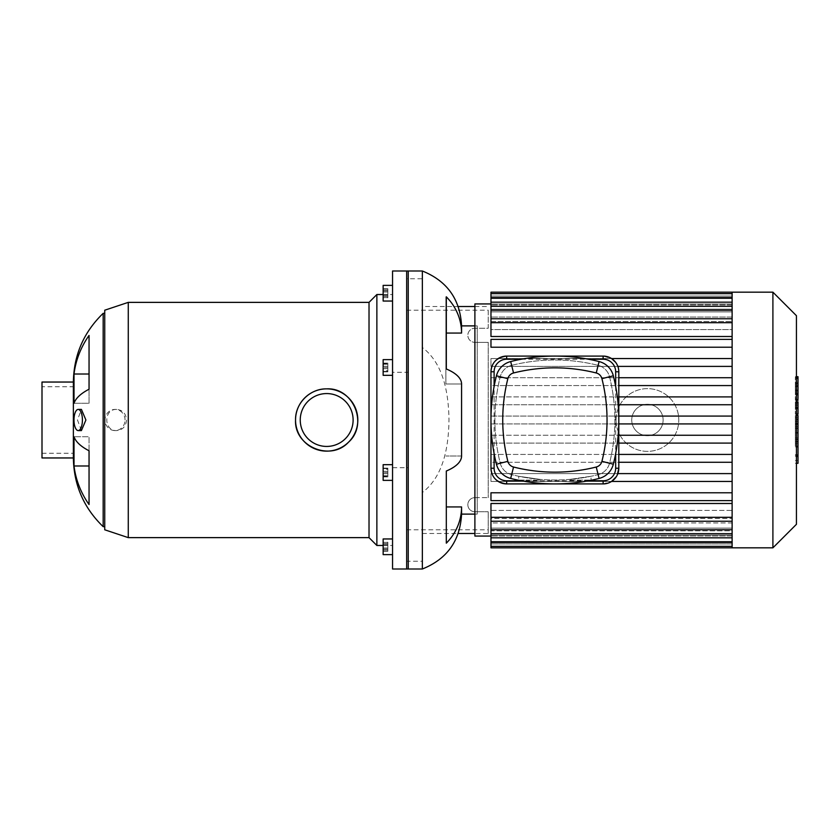 <?xml version="1.0" encoding="UTF-8"?>
<svg xmlns="http://www.w3.org/2000/svg" width="840" height="840" viewBox="0 0 840 840"><rect width="100%" height="100%" fill="white"/><g stroke="black" fill="none" stroke-linecap="round" stroke-linejoin="round"><path stroke-width="0.63" stroke-dasharray="4.2 3.15" d="M387.849 296.405L387.849 288.834L387.849 296.405L383.145 296.405L383.145 288.834L383.145 296.405M383.145 297.581L387.849 297.581M383.145 294.378L387.849 294.378M383.145 290L387.849 290M383.145 288.834L387.849 288.834M383.145 292.036L387.849 292.036M387.849 297.738L387.849 288.677L387.849 297.738L383.145 297.738L383.145 295.47L383.145 297.738M383.145 295.47L387.849 295.47L383.145 295.47L383.145 290.945L383.145 295.47M383.145 290.945L387.849 290.945L383.145 290.945L383.145 288.677L383.145 290.945M383.145 288.677L387.849 288.677M387.849 370.681L387.849 363.111L387.849 371.858L387.849 370.681L383.145 370.681L383.145 371.858L383.145 363.111L383.145 370.681M383.145 366.314L387.849 366.314M383.145 363.111L387.849 363.111M383.145 364.276L387.849 364.276M383.145 368.655L387.849 368.655M383.145 371.858L387.849 371.858M387.849 472.521L387.849 468.594L387.849 476.438L387.849 472.521L383.145 472.521L383.145 468.594L383.145 472.521L387.849 472.521M383.145 468.594L387.849 468.594L383.145 468.594M383.145 476.438L383.145 472.521L383.145 476.438L387.849 476.438L383.145 476.438M387.849 543.596L387.849 551.166L387.849 543.596L383.145 543.596L383.145 551.166L383.145 543.596M383.145 542.42L387.849 542.42M383.145 545.622L387.849 545.622M383.145 550L387.849 550M383.145 551.166L387.849 551.166M383.145 547.964L387.849 547.964M387.849 542.262L387.849 551.324L387.849 542.262L383.145 542.262L383.145 544.53L383.145 542.262M383.145 544.53L387.849 544.53L383.145 544.53L383.145 549.055L383.145 544.53M383.145 549.055L387.849 549.055L383.145 549.055L383.145 551.324L383.145 549.055M383.145 551.324L387.849 551.324M387.849 469.319L387.849 476.889L387.849 468.143L387.849 469.319L383.145 469.319L383.145 468.143L383.145 476.889L383.145 469.319M383.145 473.687L387.849 473.687M383.145 476.889L387.849 476.889M383.145 475.724L387.849 475.724M383.145 471.345L387.849 471.345M383.145 468.143L387.849 468.143M392.553 301.046L383.145 301.046L383.145 285.369L383.145 301.046L383.145 285.369L392.553 285.369L392.553 301.046L392.553 285.369M383.145 361.935L383.145 375.322L383.145 361.935M392.553 361.935L392.553 375.322L392.553 361.935M383.145 472.521L383.145 480.365L383.145 472.521M392.553 472.521L392.553 480.365L392.553 472.521M383.145 552.342L383.145 538.954L383.145 552.342M392.553 552.342L392.553 538.954L392.553 552.342M392.553 554.631L383.145 554.631L383.145 538.954L392.553 538.954L392.553 554.631L392.553 538.954M392.553 480.365L383.145 480.365L383.145 464.678L392.553 464.678L392.553 480.365L392.553 464.678M387.849 367.479L387.849 371.406L387.849 363.562L387.849 367.479L383.145 367.479L383.145 371.406L383.145 367.479L387.849 367.479M383.145 371.406L387.849 371.406L383.145 371.406M383.145 363.562L383.145 367.479L383.145 363.562L387.849 363.562L383.145 363.562M392.553 375.322L383.145 375.322L383.145 359.635L392.553 359.635L392.553 375.322L392.553 359.635M392.553 372.298L392.553 467.702L408.24 467.702L408.24 372.298L392.553 372.298L392.553 270.994M408.24 372.298L408.24 270.994M408.24 569.005L408.24 467.702M74.014 374.01L74.014 403.263A94.08 32.182 180 0 1 89.05 389.225L89.05 335.454A94.08 88.41 0 0 0 74.014 374.01L89.05 374.01L89.05 335.454L89.05 374.01M74.014 403.263L89.05 403.263L89.05 389.225L89.05 403.263L74.014 403.263M74.014 465.99A94.08 88.41 180 0 0 89.05 504.546L89.05 450.776A94.08 32.182 0 0 1 74.014 436.737L89.05 436.737L89.05 465.99L89.05 436.737L74.014 436.737L74.014 465.99L89.05 465.99L89.05 504.546L89.05 465.99M81.417 430.584L77.48 420L81.417 409.416M125.055 420A10.584 10.049 90 0 0 115.017 409.416A10.584 10.049 90 0 0 104.969 420A10.584 10.049 90 0 0 115.017 430.584A10.584 10.049 90 0 0 125.055 420M116.351 409.416C103.394 409.154 103.751 431.256 116.655 430.584C122.703 429.954 126 426.426 126.546 420C126 413.574 122.703 410.046 116.655 409.416L116.351 409.416M300.248 420A26.429 26.429 0 0 1 339.895 397.11A26.429 26.429 0 0 1 339.895 442.89A26.429 26.429 0 0 1 300.248 420M73.374 386.747L73.374 453.254L73.374 386.747L42 386.747L42 453.254L42 386.747M104.738 529.788L104.738 310.212M104.738 313.341L104.738 526.659L104.738 313.341M128.268 537.631L128.268 302.369M369.022 537.631L369.022 302.369M376.866 545.475L376.866 294.525M392.553 294.525L392.553 545.475L392.553 294.525L383.145 294.525M392.553 569.005L392.553 467.702M73.374 457.957L73.374 382.043M103.173 526.659L103.173 313.341M42 457.957L42 382.043M477.246 514.111L477.246 325.889L477.246 514.111L474.894 514.111M461.57 325.889L461.57 333.06A58.034 53.613 0 0 0 446.313 296.825L446.313 368.981A58.034 22.207 180 0 1 461.57 383.985L461.57 456.015A58.034 22.207 0 0 1 446.313 471.019L446.313 543.175A58.034 53.613 180 0 0 461.57 506.94L446.313 506.94M461.57 456.015L445.882 456.015L461.57 456.015M461.57 383.985L445.882 383.985L445.882 296.825L445.882 383.985L461.57 383.985M461.57 333.06L446.313 333.06M461.57 506.94L461.57 514.111M422.352 270.994L422.352 347.508C443.888 363.804 448.507 393.929 448.991 419.412C448.686 445.106 444.203 475.955 422.352 492.492L422.352 569.005M422.352 347.508L422.352 306.526L458.241 306.526M406.665 569.005L406.665 278.744L422.352 278.744L422.352 306.526M422.352 492.492L422.352 561.256L406.665 561.256M474.894 497.637L488.229 497.637L474.894 497.637A7.056 7.056 0 0 0 467.838 504.693A7.056 7.056 0 0 0 474.894 511.76L488.229 511.76L474.894 511.76A7.056 7.056 0 0 1 467.838 504.693A7.056 7.056 0 0 1 474.894 497.637M488.229 533.474L488.229 511.76L488.229 533.474L474.894 533.474M488.229 342.363L488.229 497.637L488.229 342.363L474.894 342.363L488.229 342.363M406.665 529.788L488.229 529.788M406.665 310.212L488.229 310.212L488.229 328.241L474.894 328.241A7.056 7.056 0 0 0 467.838 335.307A7.056 7.056 0 0 0 474.894 342.363A7.056 7.056 0 0 1 467.838 335.307A7.056 7.056 0 0 1 474.894 328.241L488.229 328.241L488.229 310.212M422.352 533.474L458.241 533.474M474.894 306.526L488.229 306.526M406.665 278.744L406.665 270.994M506.656 483.913A15.687 15.687 0 0 1 490.969 468.227L490.969 371.774A15.687 15.687 0 0 1 506.656 356.087L603.12 356.087A15.687 15.687 0 0 1 618.807 371.774L618.807 468.227A15.687 15.687 0 0 1 603.12 483.913L506.656 483.913A15.687 15.687 0 0 1 490.969 468.227L490.969 371.774A15.687 15.687 0 0 1 506.656 356.087L603.12 356.087L611.562 358.554L732.123 358.554L732.123 347.225L732.123 358.554L490.969 358.554L490.969 366.397L732.123 366.397L732.123 385.57L618.807 385.57L618.807 468.227A15.687 15.687 0 0 1 603.12 483.913L506.656 483.913L603.12 483.913L611.562 481.446L732.123 481.446L732.123 492.776L732.123 481.446L490.969 481.446L732.123 481.446L732.123 479.346L732.123 481.446M618.807 377.727L732.123 377.727L732.123 366.397L617.851 366.397L618.807 371.774L618.807 385.57M615.72 362.429L617.389 365.264M617.232 475.083L616.434 476.522M618.807 396.9L732.123 396.9L732.123 404.744L618.807 404.744M618.807 416.084L732.123 416.084L732.123 423.917L618.807 423.917M618.807 435.257L732.123 435.257L732.123 443.1L618.807 443.1M618.807 454.43L732.123 454.43L732.123 462.273L618.807 462.273M617.851 473.603L732.123 473.603L732.123 462.273L732.123 473.603L490.969 473.603L490.969 481.446L490.969 473.603L732.123 473.603L732.123 479.346L732.123 473.603M732.123 443.1L732.123 454.43L732.123 443.1L490.969 443.1L732.123 443.1L732.123 423.917L732.123 435.257L490.969 435.257L490.969 443.1L490.969 435.257L732.123 435.257M732.123 404.744L732.123 416.084L732.123 404.744L490.969 404.744L732.123 404.744L732.123 385.57L732.123 396.9L490.969 396.9L490.969 404.744L490.969 396.9L732.123 396.9M732.123 347.225L732.123 340.872L732.123 347.225L490.969 347.225L490.969 339.381L732.123 339.381L732.123 336.504L732.123 339.381L490.969 339.381L490.969 347.225L732.123 347.225L490.969 347.225L490.969 339.381L732.123 339.381L732.123 340.872L732.123 339.381M732.123 547.827L732.123 535.059L732.123 536.004L490.969 536.004L732.123 536.004L732.123 535.059L490.969 535.059L490.969 533.746L490.969 535.059L732.123 535.059L732.123 546.336L732.123 530.838L732.123 533.746L490.969 533.746L732.123 533.746L732.123 530.838L490.969 530.838L490.969 528.097L490.969 530.838L732.123 530.838L732.123 541.748L732.123 522.952L732.123 528.097L490.969 528.097L732.123 528.097L732.123 522.952L490.969 522.952L490.969 518.469L732.123 518.469L490.969 518.469L490.969 522.952L732.123 522.952L732.123 533.673L732.123 503.496L490.969 503.496L490.969 510.416L732.123 510.416L732.123 521.241L732.123 499.128L732.123 503.496L732.123 500.619L490.969 500.619L490.969 492.776L732.123 492.776L490.969 492.776L490.969 500.619L732.123 500.619L732.123 454.43L490.969 454.43L490.969 462.273L732.123 462.273L732.123 416.084L490.969 416.084L490.969 423.917L732.123 423.917L732.123 377.727L490.969 377.727L490.969 385.57L732.123 385.57L732.123 298.252L732.123 317.048L490.969 317.048L732.123 317.048L732.123 293.706L732.123 309.162L490.969 309.162L732.123 309.162L732.123 293.664L732.123 304.941L732.123 303.996L490.969 303.996L732.123 303.996L732.123 304.941L490.969 304.941L732.123 304.941L732.123 293.664L490.969 293.664L490.969 306.254L490.969 304.941L490.969 306.254L732.123 306.254L490.969 306.254L490.969 298.252L490.969 311.903L490.969 309.162L490.969 311.903L732.123 311.903L490.969 311.903L490.969 306.327L490.969 321.531L490.969 317.048L490.969 321.531L732.123 321.531L490.969 321.531L490.969 318.759L490.969 336.504L490.969 329.584L732.123 329.584L732.123 321.531L732.123 329.584L490.969 329.584L490.969 336.504L732.123 336.504L732.123 322.686L732.123 336.504M490.969 293.664L490.969 292.173M474.894 536.067L474.894 303.933M732.123 518.469L732.123 529.746L732.123 518.469M490.969 547.827L490.969 503.496L490.969 521.241L490.969 510.416L732.123 510.416L732.123 521.241L732.123 517.314L490.969 517.314M490.969 322.686L490.969 329.584L490.969 318.759L490.969 322.686L732.123 322.686M490.969 302.18L490.969 309.162L490.969 298.252L490.969 302.18L732.123 302.18M490.969 310.254L490.969 317.048L490.969 306.327L490.969 310.254L732.123 310.254M490.969 297.581L490.969 304.941L490.969 297.581L732.123 297.581M732.123 296.09L732.123 303.996L732.123 292.173L732.123 296.09L490.969 296.09L732.123 296.09M732.123 385.57L490.969 385.57L490.969 377.727L732.123 377.727M732.123 366.397L490.969 366.397L490.969 358.554L732.123 358.554L732.123 360.654L732.123 358.554M732.123 416.084L490.969 416.084L490.969 423.917L732.123 423.917M732.123 537.821L732.123 528.097L732.123 541.748L732.123 537.821L490.969 537.821M732.123 542.42L732.123 533.746L732.123 546.336L732.123 542.42L490.969 542.42M732.123 543.911L732.123 536.004L732.123 543.911L490.969 543.911L732.123 543.911M732.123 503.496L732.123 517.314M732.123 533.221L732.123 529.746L732.123 533.221M732.123 500.619L490.969 500.619L490.969 492.776L732.123 492.776L732.123 499.128L732.123 492.776M732.123 462.273L490.969 462.273L490.969 454.43L732.123 454.43M732.123 293.706L732.123 292.173M772.905 547.827L772.905 292.173M796.436 524.307L796.436 315.693M798 463.292L798 445.977L795.354 445.977L795.354 417.774L795.354 428.012L795.354 424.379L798 424.379L798 417.617L795.354 417.617L798 417.774L798 424.053M798 454.734L795.354 454.734M798 460.509L795.354 460.509M796.436 463.292L795.354 463.292M796.436 456.488L795.354 456.488M796.436 455.395L795.354 455.395M796.436 446.838L795.354 446.838M796.436 441.672L795.354 441.672M796.436 439.415L795.354 439.415M796.436 432.81L795.354 432.81M798 421.418L795.354 421.418M798 428.012L795.354 428.012M798 445.977L798 424.452L795.354 424.452L795.354 445.977M798 428.39L795.354 428.39M798 437.892L795.354 437.892M798 443.667L795.354 443.667M795.354 387.051L795.354 393.089L795.354 387.051L798 387.051L798 393.089L798 387.051M795.354 384.185L798 383.901L795.354 384.185M795.354 392.826L798 393.089L795.354 392.826M796.436 399.693L795.354 399.693L795.354 377.296L795.354 399.693L795.354 398.695L798 398.695L798 378.305M796.436 378.305L795.354 378.305L795.354 377.296L798 377.296M798 399.693L798 398.695M798 414.026L798 402.938L798 407.348L795.354 407.348L795.354 414.026L795.354 401.867L795.354 407.431L798 407.431L798 401.867M796.436 408.471L795.354 408.471M796.436 401.867L795.354 401.867M798 402.938L795.354 402.938M798 404.019L795.354 404.019M796.436 414.194L795.354 414.194L796.436 414.026M798 423.56L798 415.548M796.436 415.548L795.354 415.548L795.354 423.56L795.354 415.548M796.436 423.56L795.354 423.56M494.109 453.579L494.109 386.421M588.462 480.774L521.315 480.774M521.315 359.226L588.462 359.226M615.668 386.421L615.668 453.579M490.969 468.227L490.969 371.774M511.634 365.358A177.324 177.324 0 0 1 598.143 365.358A15.687 15.687 0 0 1 609.525 376.751A177.324 177.324 0 0 1 609.525 463.25A15.687 15.687 0 0 1 598.143 474.642A177.324 177.324 0 0 1 511.634 474.642A15.687 15.687 0 0 1 500.252 463.25A177.324 177.324 0 0 1 500.252 376.751A15.687 15.687 0 0 1 511.634 365.358A177.324 177.324 0 0 1 598.143 365.358A15.687 15.687 0 0 1 609.525 376.751A177.324 177.324 0 0 1 609.525 463.25A15.687 15.687 0 0 1 598.143 474.642A177.324 177.324 0 0 1 511.634 474.642A15.687 15.687 0 0 1 500.252 463.25A177.324 177.324 0 0 1 500.252 376.751A15.687 15.687 0 0 1 511.634 365.358M569.867 480.081L591.045 480.081L569.867 480.081L569.867 479.356L591.045 476.269L591.045 480.081M591.045 476.269L569.867 479.356M518.731 480.081L539.91 480.081L518.731 480.081L518.731 476.269L539.91 479.356L539.91 480.081M539.91 479.356L518.731 476.269M613.326 375.795A19.604 19.604 0 0 0 599.099 361.557A181.251 181.251 0 0 0 510.678 361.557A19.604 19.604 0 0 0 496.451 375.795A181.251 181.251 0 0 0 496.451 464.205A19.604 19.604 0 0 0 510.678 478.443A181.251 181.251 0 0 0 599.099 478.443A19.604 19.604 0 0 0 613.326 464.205A181.251 181.251 0 0 0 613.326 375.795M506.656 356.087L603.12 356.087A15.687 15.687 0 0 1 618.807 371.774L618.807 468.227M631.743 420A15.687 15.687 0 0 1 655.274 406.413A15.687 15.687 0 0 1 655.274 433.587A15.687 15.687 0 0 1 631.743 420A15.687 15.687 0 0 1 655.274 406.413A15.687 15.687 0 0 1 655.274 433.587A15.687 15.687 0 0 1 631.743 420M616.056 420A31.374 31.374 0 0 1 663.117 392.837A31.374 31.374 0 0 1 663.117 447.163A31.374 31.374 0 0 1 616.056 420A31.374 31.374 0 0 1 663.117 392.837A31.374 31.374 0 0 1 663.117 447.163A31.374 31.374 0 0 1 616.056 420M732.123 529.746L490.969 529.746M796.436 424.053L795.354 424.053M798 426.342L795.354 426.342M798 386.673L795.354 386.673M798 390.002L795.354 390.002M798 390.327L795.354 390.327M796.436 394.706L795.354 394.706M796.436 385.896L795.354 385.896M798 382.294L795.354 382.294M798 391.156L795.354 391.156M798 405.468L795.354 405.468M798 407.778L795.354 407.778M798 419.548L796.436 419.548M115.017 430.584L116.655 430.584M115.017 409.416L116.655 409.416M383.145 545.475L392.553 545.475M42 453.254L73.374 453.254M477.246 325.889L474.894 325.889M490.969 521.241L732.123 521.241M490.969 541.748L732.123 541.748M490.969 533.673L732.123 533.673M490.969 546.336L732.123 546.336M732.123 318.759L490.969 318.759M732.123 298.252L490.969 298.252M732.123 306.327L490.969 306.327M795.354 383.429L798 383.429M795.354 393.572L798 393.572M796.436 376.698L795.354 376.698M796.436 400.302L795.354 400.302"/><path stroke-width="1.26" d="M392.553 285.369L383.145 285.369L383.145 301.046L392.553 301.046M392.553 538.954L383.145 538.954L383.145 554.631L392.553 554.631M392.553 464.678L383.145 464.678L383.145 480.365L392.553 480.365M392.553 359.635L383.145 359.635L383.145 375.322L392.553 375.322M408.24 270.994L408.24 569.005L392.553 569.005L392.553 270.994L408.24 270.994M74.014 465.99L74.014 436.737A94.08 32.182 0 0 0 89.05 450.776L89.05 504.546A94.08 88.41 180 0 1 74.014 465.99L89.05 465.99M74.014 374.01A94.08 88.41 0 0 1 89.05 335.454L89.05 389.225A94.08 32.182 180 0 0 74.014 403.263L74.014 374.01L89.05 374.01M82.415 420A10.584 4.21 -90 0 0 78.194 409.416A10.584 4.21 -90 0 0 73.983 420A10.584 4.21 -90 0 0 78.194 430.584A10.584 4.21 -90 0 0 82.415 420M78.194 409.416L81.417 409.416L85.901 420L81.417 430.584L78.194 430.584M295.544 420A31.133 31.133 0 0 1 342.248 393.036A31.133 31.133 0 0 1 342.248 446.964A31.133 31.133 0 0 1 295.544 420C295.166 403.305 309.992 388.479 326.676 388.868C353.472 387.397 368.55 424.431 348.548 442.166C330.635 461.79 294.105 446.596 295.544 420M300.248 420A26.429 26.429 0 0 1 339.895 397.11A26.429 26.429 0 0 1 339.895 442.89A26.429 26.429 0 0 1 300.248 420M128.268 537.631L128.268 302.369L104.738 310.212L104.738 529.788L128.268 537.631L369.022 537.631L376.866 545.475L383.145 545.475M128.268 302.369L369.022 302.369L369.022 537.631M369.022 302.369L376.866 294.525L376.866 545.475M376.866 294.525L383.145 294.525M73.374 457.957L42 457.957L42 382.043L73.374 382.043L73.374 457.957C73.815 484.974 83.748 507.875 103.173 526.659L104.738 526.659M104.738 313.341L103.173 313.341L103.173 526.659M474.894 514.111L461.57 514.111L461.57 506.94A58.034 53.613 180 0 1 446.313 543.175L446.313 471.019A58.034 22.207 0 0 0 461.57 456.015L461.57 383.985A58.034 22.207 180 0 0 446.313 368.981L446.313 296.825A58.034 53.613 0 0 1 461.57 333.06L461.57 325.889L474.894 325.889M461.57 333.06L446.313 333.06M461.57 506.94L446.313 506.94M461.57 514.111C460.163 540.75 447.09 559.041 422.352 569.005L422.352 270.994C447.09 280.959 460.163 299.25 461.57 325.889M458.241 533.474L474.894 533.474M458.241 306.526L474.894 306.526M422.352 270.994L406.665 270.994L406.665 569.005L422.352 569.005M732.123 358.554L611.573 358.554L615.72 362.429M617.389 365.264L617.851 366.397L732.123 366.397M521.315 480.774L506.656 480.774L506.656 483.913C496.797 482.675 491.568 477.445 490.969 468.227A15.687 15.687 0 0 0 506.656 483.913L603.12 483.913A15.687 15.687 0 0 0 618.807 468.227L617.232 475.083M494.109 386.421L494.109 371.774L490.969 371.774C491.568 362.555 496.797 357.326 506.656 356.087A15.687 15.687 0 0 0 490.969 371.774L490.969 468.227L494.109 468.227L494.109 453.579M616.434 476.522L611.573 481.446L732.123 481.446M732.123 377.727L618.807 377.727M732.123 385.57L618.807 385.57M732.123 396.9L618.807 396.9M732.123 404.744L618.807 404.744M732.123 416.084L618.807 416.084M732.123 423.917L618.807 423.917M732.123 435.257L618.807 435.257M732.123 443.1L618.807 443.1M732.123 454.43L618.807 454.43M732.123 462.273L618.807 462.273M617.851 473.603L732.123 473.603M732.123 336.504L490.969 336.504L490.969 293.664L732.123 293.664L732.123 547.827L490.969 547.827L490.969 503.496L732.123 503.496M490.969 536.067L474.894 536.067L474.894 303.933L490.969 303.933M732.123 293.706L732.123 292.173L490.969 292.173L490.969 293.664M732.123 492.776L490.969 492.776L490.969 500.619L732.123 500.619M732.123 339.381L490.969 339.381L490.969 347.225L732.123 347.225M732.123 292.173L772.905 292.173L772.905 547.827L732.123 547.827M772.905 292.173L796.436 315.693L796.436 524.307L772.905 547.827M796.436 415.548L798 415.548L798 463.292L796.436 463.292M798 456.488L796.436 456.488M798 455.395L796.436 455.395M798 446.838L796.436 446.838M798 441.672L796.436 441.672M798 439.415L796.436 439.415M798 432.81L796.436 432.81M798 377.296L798 398.695M798 378.305L796.436 378.305M796.436 401.867L798 401.867L798 414.194L796.436 414.194M798 408.471L796.436 408.471M798 423.56L796.436 423.56M506.656 480.774A12.547 12.547 0 0 1 494.109 468.227M494.109 371.774A12.547 12.547 0 0 1 506.656 359.226L521.315 359.226M615.668 453.579L615.668 468.227A12.547 12.547 0 0 1 603.12 480.774L588.462 480.774M615.668 468.227L618.807 468.227L618.807 371.774A15.687 15.687 0 0 0 603.12 356.087L506.656 356.087L506.656 359.226M588.462 359.226L603.12 359.226A12.547 12.547 0 0 1 615.668 371.774L615.668 386.421M596.232 467.03A169.481 169.481 0 0 1 513.544 467.03A7.843 7.843 0 0 1 507.854 461.339A169.481 169.481 0 0 1 507.854 378.661A7.843 7.843 0 0 1 513.544 372.971A169.481 169.481 0 0 1 596.232 372.971A7.843 7.843 0 0 1 601.923 378.661A169.481 169.481 0 0 1 601.923 461.339A7.843 7.843 0 0 1 596.232 467.03L599.099 478.443A19.604 19.604 0 0 0 613.326 464.205A181.251 181.251 0 0 0 613.326 375.795A19.604 19.604 0 0 0 599.099 361.557A181.251 181.251 0 0 0 510.678 361.557A19.604 19.604 0 0 0 496.451 375.795A181.251 181.251 0 0 0 496.451 464.205A19.604 19.604 0 0 0 510.678 478.443A181.251 181.251 0 0 0 599.099 478.443M732.123 322.686L490.969 322.686M732.123 302.18L490.969 302.18M732.123 310.254L490.969 310.254M732.123 297.581L490.969 297.581M732.123 517.314L490.969 517.314M732.123 537.821L490.969 537.821M732.123 529.746L490.969 529.746M732.123 542.42L490.969 542.42M798 424.053L796.436 424.053M798 394.706L796.436 394.706M798 399.693L796.436 399.693M798 385.896L796.436 385.896M798 414.026L796.436 414.026M798 419.548L796.436 419.548M603.12 483.913L603.12 480.774M603.12 359.226L603.12 356.087M615.668 371.774L618.807 371.774M513.544 467.03L510.678 478.443M613.326 464.205L601.923 461.339M507.854 461.339L496.451 464.205M613.326 375.795L601.923 378.661M507.854 378.661L496.451 375.795M599.099 361.557L596.232 372.971M513.544 372.971L510.678 361.557M103.173 313.341C83.748 332.125 73.815 355.026 73.374 382.043M490.969 318.759L732.123 318.759M490.969 298.252L732.123 298.252M490.969 306.327L732.123 306.327M732.123 521.241L490.969 521.241M732.123 541.748L490.969 541.748M732.123 533.673L490.969 533.673M732.123 546.336L490.969 546.336M798 376.698L796.436 376.698M798 400.302L796.436 400.302"/></g></svg>
